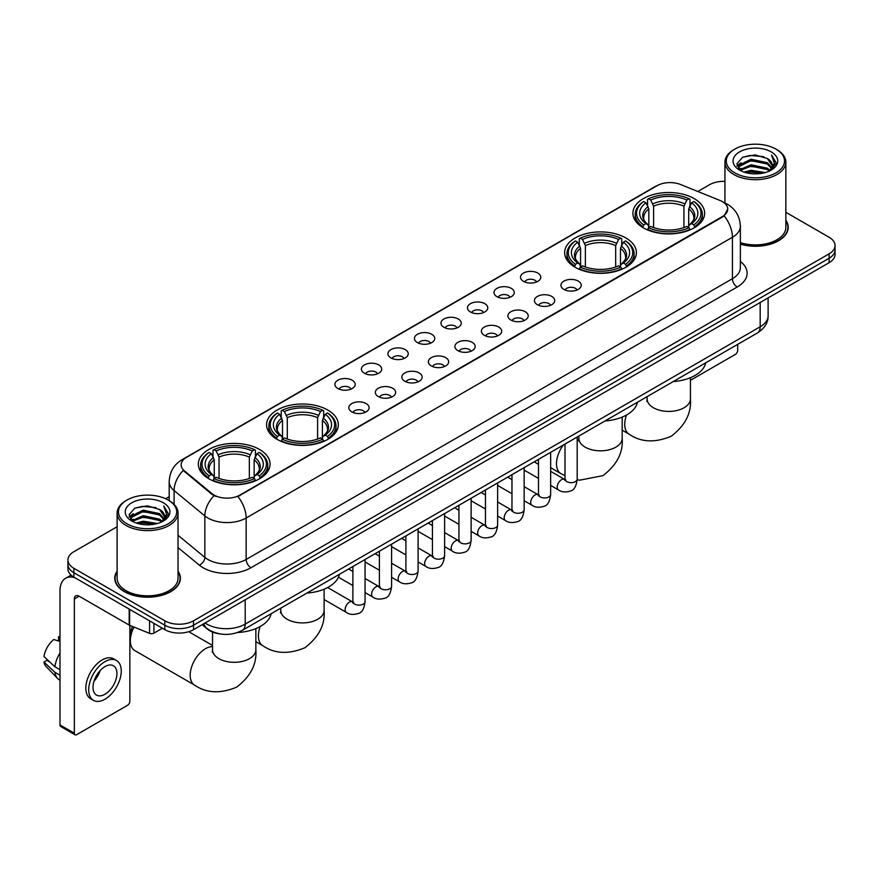 <?xml version="1.0" encoding="UTF-8"?>
<svg xmlns="http://www.w3.org/2000/svg" width="879" height="879" viewBox="0 0 879 879"><rect width="100%" height="100%" fill="white"/><g stroke="black" fill="none" stroke-linecap="round" stroke-linejoin="round"><path stroke-width="1.32" d="M625.892 237.978A35.874 20.711 0 0 0 586.798 233.495A35.874 20.711 0 0 0 564.648 252.625A35.874 20.711 0 0 0 575.152 267.271A35.874 20.711 0 0 0 614.245 271.765A35.874 20.711 0 0 0 636.396 252.625A35.874 20.711 0 0 0 625.892 237.978M327.812 410.075A35.874 20.711 0 0 0 288.719 405.582A35.874 20.711 0 0 0 266.579 424.711A35.874 20.711 0 0 0 277.083 439.357A35.874 20.711 0 0 0 316.176 443.851A35.874 20.711 0 0 0 338.327 424.711A35.874 20.711 0 0 0 327.812 410.075M259.569 449.477A35.874 20.711 0 0 0 220.475 444.983A35.874 20.711 0 0 0 198.324 464.123A35.874 20.711 0 0 0 208.839 478.758A35.874 20.711 0 0 0 247.933 483.252A35.874 20.711 0 0 0 270.073 464.123A35.874 20.711 0 0 0 259.569 449.477M694.135 198.577A35.874 20.711 0 0 0 655.042 194.083A35.874 20.711 0 0 0 632.902 213.223A35.874 20.711 0 0 0 643.406 227.87A35.874 20.711 0 0 0 682.5 232.353A35.874 20.711 0 0 0 704.639 213.223A35.874 20.711 0 0 0 694.135 198.577M523.466 281.357A10.152 5.856 180 0 1 521.456 279.709A10.152 5.856 180 0 1 524.818 272.424A10.152 5.856 180 0 1 537.827 273.072A10.152 5.856 180 0 1 539.838 279.709A10.152 5.856 180 0 1 523.466 281.357M536.586 281.972A6.087 3.516 0 0 0 534.959 280.258A6.087 3.516 0 0 0 528.949 279.368A6.087 3.516 0 0 0 524.708 281.972M496.954 296.673A10.152 5.856 180 0 1 494.943 295.014A10.152 5.856 180 0 1 498.305 287.73A10.152 5.856 180 0 1 511.314 288.378A10.152 5.856 180 0 1 513.325 295.014A10.152 5.856 180 0 1 496.954 296.673M510.073 297.278A6.087 3.516 0 0 0 508.436 295.564A6.087 3.516 0 0 0 502.436 294.674A6.087 3.516 0 0 0 498.195 297.278M470.441 311.979A10.152 5.856 180 0 1 468.419 310.32A10.152 5.856 180 0 1 471.792 303.035A10.152 5.856 180 0 1 484.801 303.684A10.152 5.856 180 0 1 486.812 310.32A10.152 5.856 180 0 1 470.441 311.979M483.56 312.583A6.087 3.516 0 0 0 481.923 310.869A6.087 3.516 0 0 0 475.924 309.979A6.087 3.516 0 0 0 471.671 312.583M443.928 327.285A10.152 5.856 180 0 1 441.906 325.626A10.152 5.856 180 0 1 445.268 318.341A10.152 5.856 180 0 1 458.278 319A10.152 5.856 180 0 1 460.299 325.626A10.152 5.856 180 0 1 443.928 327.285M457.047 327.889A6.087 3.516 0 0 0 455.41 326.186A6.087 3.516 0 0 0 449.411 325.285A6.087 3.516 0 0 0 445.159 327.889M417.415 342.59A10.152 5.856 180 0 1 415.393 340.931A10.152 5.856 180 0 1 418.756 333.646A10.152 5.856 180 0 1 431.765 334.306A10.152 5.856 180 0 1 433.786 340.931A10.152 5.856 180 0 1 417.415 342.59M430.534 343.206A6.087 3.516 0 0 0 428.897 341.491A6.087 3.516 0 0 0 422.898 340.602A6.087 3.516 0 0 0 418.646 343.206M390.891 357.907A10.152 5.856 180 0 1 388.881 356.248A10.152 5.856 180 0 1 392.243 348.963A10.152 5.856 180 0 1 405.252 349.611A10.152 5.856 180 0 1 407.263 356.248A10.152 5.856 180 0 1 390.891 357.907M404.021 358.511A6.087 3.516 0 0 0 402.384 356.797A6.087 3.516 0 0 0 396.385 355.907A6.087 3.516 0 0 0 392.133 358.511M364.378 373.212A10.152 5.856 180 0 1 362.368 371.553A10.152 5.856 180 0 1 365.73 364.269A10.152 5.856 180 0 1 378.739 364.917A10.152 5.856 180 0 1 380.75 371.553A10.152 5.856 180 0 1 364.378 373.212M377.498 373.817A6.087 3.516 0 0 0 375.871 372.103A6.087 3.516 0 0 0 369.861 371.213A6.087 3.516 0 0 0 365.62 373.817M337.866 388.518A10.152 5.856 180 0 1 335.855 386.859A10.152 5.856 180 0 1 339.217 379.574A10.152 5.856 180 0 1 352.226 380.233A10.152 5.856 180 0 1 354.237 386.859A10.152 5.856 180 0 1 337.866 388.518M350.985 389.122A6.087 3.516 0 0 0 349.348 387.408A6.087 3.516 0 0 0 343.348 386.518A6.087 3.516 0 0 0 339.107 389.122M563.911 289.4A10.152 5.856 180 0 1 561.89 287.741A10.152 5.856 180 0 1 565.263 280.456A10.152 5.856 180 0 1 578.272 281.115A10.152 5.856 180 0 1 580.283 287.741A10.152 5.856 180 0 1 563.911 289.4M577.031 290.015A6.087 3.516 0 0 0 575.393 288.301A6.087 3.516 0 0 0 569.394 287.411A6.087 3.516 0 0 0 565.142 290.015M537.399 304.716A10.152 5.856 180 0 1 535.377 303.057A10.152 5.856 180 0 1 538.739 295.773A10.152 5.856 180 0 1 551.748 296.421A10.152 5.856 180 0 1 553.77 303.057A10.152 5.856 180 0 1 537.399 304.716M550.518 305.321A6.087 3.516 0 0 0 548.881 303.607A6.087 3.516 0 0 0 542.881 302.717A6.087 3.516 0 0 0 538.629 305.321M510.886 320.022A10.152 5.856 180 0 1 508.864 318.363A10.152 5.856 180 0 1 512.226 311.078A10.152 5.856 180 0 1 525.235 311.726A10.152 5.856 180 0 1 527.257 318.363A10.152 5.856 180 0 1 510.886 320.022M524.005 320.626A6.087 3.516 0 0 0 522.368 318.912A6.087 3.516 0 0 0 516.369 318.022A6.087 3.516 0 0 0 512.116 320.626M484.362 335.328A10.152 5.856 180 0 1 482.351 333.668A10.152 5.856 180 0 1 485.713 326.384A10.152 5.856 180 0 1 498.723 327.043A10.152 5.856 180 0 1 500.733 333.668A10.152 5.856 180 0 1 484.362 335.328M497.492 335.932A6.087 3.516 0 0 0 495.855 334.218A6.087 3.516 0 0 0 489.856 333.328A6.087 3.516 0 0 0 485.604 335.932M457.849 350.633A10.152 5.856 180 0 1 455.838 348.974A10.152 5.856 180 0 1 459.201 341.689A10.152 5.856 180 0 1 472.21 342.349A10.152 5.856 180 0 1 474.22 348.974A10.152 5.856 180 0 1 457.849 350.633M470.968 351.248A6.087 3.516 0 0 0 469.342 349.534A6.087 3.516 0 0 0 463.332 348.633A6.087 3.516 0 0 0 459.091 351.248M431.336 365.939A10.152 5.856 180 0 1 429.326 364.291A10.152 5.856 180 0 1 432.688 356.995A10.152 5.856 180 0 1 445.697 357.654A10.152 5.856 180 0 1 447.708 364.291A10.152 5.856 180 0 1 431.336 365.939M444.455 366.554A6.087 3.516 0 0 0 442.818 364.84A6.087 3.516 0 0 0 436.819 363.95A6.087 3.516 0 0 0 432.578 366.554M404.823 381.255A10.152 5.856 180 0 1 402.813 379.596A10.152 5.856 180 0 1 406.175 372.311A10.152 5.856 180 0 1 419.184 372.96A10.152 5.856 180 0 1 421.195 379.596A10.152 5.856 180 0 1 404.823 381.255M417.943 381.86A6.087 3.516 0 0 0 416.305 380.146A6.087 3.516 0 0 0 410.306 379.256A6.087 3.516 0 0 0 406.054 381.86M378.311 396.561A10.152 5.856 180 0 1 376.289 394.902A10.152 5.856 180 0 1 379.651 387.617A10.152 5.856 180 0 1 392.671 388.265A10.152 5.856 180 0 1 394.682 394.902A10.152 5.856 180 0 1 378.311 396.561M391.43 397.165A6.087 3.516 0 0 0 389.793 395.451A6.087 3.516 0 0 0 383.793 394.561A6.087 3.516 0 0 0 379.541 397.165M351.798 411.866A10.152 5.856 180 0 1 349.776 410.207A10.152 5.856 180 0 1 353.138 402.923A10.152 5.856 180 0 1 366.147 403.582A10.152 5.856 180 0 1 368.169 410.207A10.152 5.856 180 0 1 351.798 411.866M364.917 412.471A6.087 3.516 0 0 0 363.28 410.757A6.087 3.516 0 0 0 357.281 409.867A6.087 3.516 0 0 0 353.028 412.471M719.934 200.434A18.272 10.548 180 0 1 722.373 201.621A18.272 10.548 180 0 1 727.724 209.081A18.272 10.548 180 0 1 722.373 216.542L239.945 495.064A18.272 10.548 180 0 1 212.048 493.657L184.458 470.902A18.272 10.548 180 0 1 181.151 464.848A18.272 10.548 180 0 1 186.502 457.388L657.118 185.689A18.272 10.548 180 0 1 680.522 184.502L719.934 200.434M220.365 633.968A20.305 11.724 180 0 1 207.521 629.166L202.093 624.683M117.116 571.174A32.831 18.953 0 0 0 114.742 578.239A32.831 18.953 0 0 0 124.368 591.644A32.831 18.953 0 0 0 160.132 595.753A32.831 18.953 0 0 0 180.404 578.239A32.831 18.953 0 0 0 178.03 571.174M727.724 209.081L724.142 215.794L722.373 217.08L237.89 496.536A23.689 13.679 60 0 1 246.164 518.006A27.073 15.635 180 0 1 207.883 518.006A27.073 15.635 180 0 1 204.84 515.918L174.097 490.559A27.073 15.635 180 0 1 169.197 481.593L169.197 500.645M117.116 526.741L73.869 551.715A20.305 11.724 0 0 0 67.925 560L67.925 568.845A20.305 11.724 0 0 0 73.869 577.129L164.802 629.639L164.802 625.211A20.305 11.724 0 0 0 193.523 625.211L829.106 258.261A20.305 11.724 0 0 0 835.05 249.977A20.305 11.724 0 0 1 829.106 258.261L193.523 625.211A20.305 11.724 0 0 1 164.802 625.211L73.869 572.712L164.802 625.211L164.802 620.794A20.305 11.724 0 0 0 193.523 620.794L829.106 253.844A20.305 11.724 0 0 0 835.05 245.549A20.305 11.724 0 0 0 829.106 237.264L785.859 212.289M67.925 564.428A20.305 11.724 0 0 0 73.869 572.712A20.305 11.724 0 0 1 67.925 564.428M216.157 496.536L212.048 494.459L183.228 470.463A23.689 15.844 129.5 0 0 174.097 490.559L174.097 504.381M740.36 244.164A32.831 18.953 0 0 0 788.221 227.32A32.831 18.953 0 0 0 785.859 220.244M724.944 181.349A20.305 11.724 0 0 0 709.452 184.766L697.805 191.49M169.197 496.679L165.626 498.745M67.925 560A20.305 11.724 0 0 0 73.869 568.295L164.802 620.794M164.802 629.639A20.305 11.724 0 0 0 193.523 629.639L829.106 262.689A20.305 11.724 0 0 0 835.05 254.394L835.05 245.549M690.433 380.332L735.294 354.424A3.384 1.956 120 0 0 737.69 350.281L737.69 344.359M734.822 172.877A29.106 16.8 0 0 0 775.981 172.877A29.106 16.8 0 0 0 775.981 149.111L776.937 149.672A30.457 17.58 0 0 1 785.859 162.099A30.457 17.58 0 0 1 767.059 178.349A30.457 17.58 0 0 1 733.866 174.536A30.457 17.58 0 0 1 724.944 162.099A30.457 17.58 0 0 1 733.866 149.672L734.822 149.111A29.106 16.8 0 0 0 734.822 172.877M740.36 242.604A30.457 17.58 0 0 0 785.859 227.32L785.859 162.099M740.36 243.944A32.49 18.756 0 0 0 787.892 227.32A32.49 18.756 0 0 0 785.859 220.783M743.997 172.086L751.018 170.284L765.257 172.57M746.007 172.702L751.018 171.669L763.181 173.086M739.613 169.823L751.018 164.758L767.367 168.208L769.993 170.394M740.316 170.405L751.018 166.142L767.367 169.592L769.268 171.042M738.679 168.889L739.052 165.219L751.018 159.231L767.367 162.681L771.839 167.757M738.525 168.219L739.052 166.603L751.018 160.615L767.367 164.065L771.52 168.416M769.092 171.185A16.921 9.768 0 0 0 772.322 165.45A16.921 9.768 0 0 0 767.367 158.539L772.311 165.779M771.191 151.88A22.338 12.899 0 0 0 739.657 151.847A22.338 12.899 0 0 0 739.503 170.065A22.338 12.899 0 0 0 739.602 170.119A22.338 12.899 0 0 0 771.29 170.065A22.338 12.899 0 0 0 771.191 151.88M767.367 158.539L755.204 154.913L742.711 157.209L736.921 163.758L740.766 170.735M770.476 170.515L775.871 163.67L775.981 162.439L771.586 155.1L774.355 163.318L769.268 171.108M776.937 149.672L775.981 149.111A29.106 16.8 0 0 0 734.822 149.111M771.586 155.1L775.981 162.714M742.425 157.352L750.073 155.462L763.774 156.693M737.14 166.241L739.635 164.285M745.128 161.945L750.073 160.989L763.291 162.077M745.128 167.471L750.073 166.516L763.291 167.603M746.15 172.734L750.073 172.042L763.159 173.086M736.998 165.702L741.096 162.791M739.173 169.416L741.096 168.318M642.758 227.485L643.725 224.925A32.215 18.602 0 0 1 643.725 201.522L645.933 202.807A29.106 16.8 0 0 0 645.933 223.64L648.131 224.881L648.834 227.496M648.834 226.43L648.834 208.938L645.933 202.807M647.548 205.576L647.548 199.313L648.504 198.764A32.215 18.602 0 0 1 689.037 198.764L686.818 200.038A29.106 16.8 0 0 0 650.724 200.038L653.613 206.169L653.613 227.573M683.928 227.573L683.928 206.169L686.818 200.038M673.248 381.563A37.226 21.492 0 0 0 705.727 362.807M647.548 229.342A33.567 19.382 0 0 0 689.993 229.342L689.037 227.683A32.215 18.602 0 0 1 648.504 227.683L647.548 229.924M689.993 229.924L689.993 229.342M643.725 201.522L642.758 202.071A33.567 19.382 0 0 0 635.198 214.322A33.567 19.382 0 0 0 642.758 226.584M689.037 198.764L689.993 199.313L689.993 205.576M648.504 227.683L650.724 226.408A29.106 16.8 0 0 0 686.818 226.408L689.037 227.683M645.933 223.64L643.725 224.925M650.724 200.038L648.504 198.764M648.131 206.576A26.029 15.031 0 0 0 648.131 224.881L648.252 224.969C644.549 221.387 643.043 218.959 643.725 217.684A25.041 14.46 0 0 1 648.834 208.938M694.784 226.584A33.567 19.382 0 0 0 702.343 214.322A33.567 19.382 0 0 0 694.784 202.071L693.817 201.522A32.215 18.602 0 0 1 693.817 224.925L694.784 227.485M693.817 224.925L691.608 223.64A29.106 16.8 0 0 0 691.608 202.807L693.817 201.522M691.608 202.807L688.707 208.938L688.707 226.43L689.422 224.881L691.608 223.64M688.707 208.938A25.041 14.46 0 0 1 693.817 217.684C694.498 218.97 692.993 221.398 689.29 224.969L689.422 224.881A26.029 15.031 0 0 0 689.422 206.576M688.707 227.496L688.707 226.43M574.514 266.886L575.47 264.326A32.215 18.602 0 0 1 575.47 240.923L577.69 242.208A29.106 16.8 0 0 0 577.69 263.041L579.876 264.293L580.579 266.897M580.579 265.832L580.579 248.339L577.69 242.208M579.294 244.977L579.294 238.714L580.261 238.165A32.215 18.602 0 0 1 620.783 238.165L618.574 239.44A29.106 16.8 0 0 0 582.48 239.44L585.37 245.571L585.37 266.974M615.674 266.974L615.674 245.571L618.574 239.44M604.994 420.964A37.226 21.492 0 0 0 637.484 402.208M579.294 268.743A33.567 19.382 0 0 0 621.75 268.743L620.783 267.084A32.215 18.602 0 0 1 580.261 267.084L579.294 269.326M621.75 269.326L621.75 268.743M575.47 240.923L574.514 241.472A33.567 19.382 0 0 0 566.955 253.734A33.567 19.382 0 0 0 574.514 265.985M620.783 238.165L621.75 238.714L621.75 244.977M580.261 267.084L582.48 265.81A29.106 16.8 0 0 0 618.574 265.81L620.783 267.084M577.69 263.041L575.47 264.326M582.48 239.44L580.261 238.165M579.876 245.977A26.029 15.031 0 0 0 579.876 264.293L579.997 264.37C576.305 260.788 574.789 258.36 575.481 257.086A25.041 14.46 0 0 1 580.579 248.339M626.529 265.985A33.567 19.382 0 0 0 634.1 253.734A33.567 19.382 0 0 0 626.529 241.472L625.573 240.923A32.215 18.602 0 0 1 625.573 264.326L626.529 266.886M625.573 264.326L623.354 263.041A29.106 16.8 0 0 0 623.354 242.208L625.573 240.923M623.354 242.208L620.464 248.339L620.464 265.832L621.167 264.293L623.354 263.041M620.464 248.339A25.041 14.46 0 0 1 625.562 257.086C626.244 258.371 624.738 260.799 621.046 264.37L621.167 264.293A26.029 15.031 0 0 0 621.167 245.977M620.464 266.897L620.464 265.832M276.435 438.984L277.401 436.413A32.215 18.602 0 0 1 277.401 413.02L279.621 414.295A29.106 16.8 0 0 0 279.621 435.138L281.807 436.38L282.511 438.995M282.511 437.929L282.511 420.426L279.621 414.295M281.225 417.064L281.225 410.801L282.192 410.251A32.215 18.602 0 0 1 322.714 410.251L320.494 411.537A29.106 16.8 0 0 0 284.4 411.537L287.301 417.668L287.301 439.06M317.605 439.06L317.605 417.668L320.494 411.537M306.925 593.061A37.226 21.492 0 0 0 339.404 574.306M281.225 440.84A33.567 19.382 0 0 0 323.67 440.84L322.714 439.181A32.215 18.602 0 0 1 282.192 439.181L281.225 441.412M323.67 441.412L323.67 440.84M277.401 413.02L276.435 413.569A33.567 19.382 0 0 0 268.875 425.821A33.567 19.382 0 0 0 276.435 438.072M322.714 410.251L323.67 410.801L323.67 417.064M282.192 439.181L284.4 437.896A29.106 16.8 0 0 0 320.494 437.896L322.714 439.181M279.621 435.138L277.401 436.413M284.4 411.537L282.192 410.251M281.807 418.063A26.029 15.031 0 0 0 281.807 436.38L281.928 436.456C278.225 432.886 276.72 430.457 277.401 429.172A25.041 14.46 0 0 1 282.511 420.426M328.46 438.072A33.567 19.382 0 0 0 336.02 425.821A33.567 19.382 0 0 0 328.46 413.569L327.493 413.02A32.215 18.602 0 0 1 327.493 436.413L328.46 438.984M327.493 436.413L325.285 435.138A29.106 16.8 0 0 0 325.285 414.295L327.493 413.02M325.285 414.295L322.384 420.426L322.384 437.929L323.098 436.38L325.285 435.138M322.384 420.426A25.041 14.46 0 0 1 327.493 429.172C328.175 430.468 326.669 432.886 322.978 436.456L323.098 436.38A26.029 15.031 0 0 0 323.098 418.063M322.384 438.995L322.384 437.929M134.015 627.09A21.656 12.504 120 0 0 130.345 640.692L130.345 635.165A14.888 8.592 -60 0 1 132.531 626.485M130.345 640.692A21.656 12.504 120 0 0 134.828 650.603L194.655 685.148A21.656 12.504 -60 0 1 191.336 667.787A21.656 12.504 -60 0 1 205.488 648.702A21.656 12.504 -60 0 1 212.542 646.614M208.191 478.385L209.158 475.814A32.215 18.602 0 0 1 209.158 452.421L211.367 453.696A29.106 16.8 0 0 0 211.367 474.539L213.553 475.781L214.267 478.396M214.267 477.33L214.267 459.827L211.367 453.696M212.982 456.476L212.982 450.202L213.938 449.652A32.215 18.602 0 0 1 254.46 449.652L252.251 450.938A29.106 16.8 0 0 0 216.157 450.938L219.047 457.069L219.047 478.462M249.35 478.462L249.35 457.069L252.251 450.938M237.517 632.528A37.226 21.492 0 0 0 271.161 613.707M212.982 480.242A33.567 19.382 0 0 0 255.426 480.242L254.46 478.583A32.215 18.602 0 0 1 213.938 478.583L212.982 480.813M255.426 480.813L255.426 480.242M209.158 452.421L208.191 452.971A33.567 19.382 0 0 0 200.632 465.222A33.567 19.382 0 0 0 208.191 477.473M254.46 449.652L255.426 450.202L255.426 456.476M213.938 478.583L216.157 477.297A29.106 16.8 0 0 0 252.251 477.297L254.46 478.583M211.367 474.539L209.158 475.814M216.157 450.938L213.938 449.652M213.553 457.465A26.029 15.031 0 0 0 213.553 475.781L213.674 475.858C209.982 472.287 208.477 469.858 209.158 468.584A25.041 14.46 0 0 1 214.267 459.827M260.217 477.473A33.567 19.382 0 0 0 267.776 465.222A33.567 19.382 0 0 0 260.217 452.971L259.25 452.421A32.215 18.602 0 0 1 259.25 475.814L260.217 478.385M259.25 475.814L257.031 474.539A29.106 16.8 0 0 0 257.031 453.696L259.25 452.421M257.031 453.696L254.141 459.827L254.141 477.33L254.844 475.781L257.031 474.539M254.141 459.827A25.041 14.46 0 0 1 259.239 468.584C259.931 469.869 258.415 472.298 254.723 475.858L254.844 475.781A26.029 15.031 0 0 0 254.844 457.465M254.141 478.396L254.141 477.33M153.913 623.343L153.913 633.155L162.406 628.254M74.88 577.723A27.073 15.635 -120 0 0 65.595 578.283A27.073 15.635 -120 0 0 59.992 590.677L59.992 724.966L74.352 733.251L74.352 598.962A6.768 3.912 60 0 1 75.748 595.863A6.768 3.912 60 0 1 79.132 596.204L129.18 625.09L129.18 609.07M74.352 733.251A3.384 1.956 120 0 0 75.045 734.8L60.695 726.515A3.384 1.956 -60 0 1 59.992 724.966M75.045 734.8A3.384 1.956 120 0 0 76.737 734.635L127.477 705.343A3.384 1.956 120 0 0 129.861 701.2L129.861 625.409M153.913 633.155A3.384 1.956 180 0 1 149.584 633.374L129.631 625.31A3.384 1.956 180 0 1 129.18 625.09M104.975 694.234A16.921 9.768 120 0 0 116.028 679.324A16.921 9.768 120 0 0 113.435 665.766A16.921 9.768 120 0 0 104.975 666.612A16.921 9.768 120 0 0 93.921 681.522A16.921 9.768 120 0 0 96.514 695.08A16.921 9.768 120 0 0 104.975 694.234M94.042 681.126A16.921 9.768 120 0 0 100.118 670.6M59.992 637.187L58.552 636.759L58.552 640.154L59.992 640.989M116.489 660.492L113.611 658.832A23.008 13.284 120 0 0 102.107 659.975A23.008 13.284 120 0 0 87.076 680.258A23.008 13.284 120 0 0 90.603 698.695L93.471 700.354A23.008 13.284 120 0 0 104.975 699.212A23.008 13.284 120 0 0 120.016 678.94A23.008 13.284 120 0 0 116.489 660.492A23.008 13.284 120 0 0 104.975 661.634A23.008 13.284 120 0 0 89.944 681.917A23.008 13.284 120 0 0 93.471 700.354M59.992 653.009A22.338 12.899 120 0 0 54.905 666.776L43.95 656.525A17.602 10.163 120 0 1 53.773 639.516L59.992 641.406M59.992 669.71L54.905 666.776M49.872 662.074L46.895 660.349L43.95 662.052L54.905 672.303L59.992 675.237M54.905 672.303A22.338 12.899 120 0 0 57.662 678.544A22.338 12.899 120 0 0 59.354 679.874L59.992 680.236M59.992 636.352A17.602 10.163 120 0 0 58.552 636.759M43.95 662.052A17.602 10.163 120 0 0 46.027 666.436L57.662 678.544M126.994 523.807A29.106 16.8 0 0 0 168.153 523.807A29.106 16.8 0 0 0 168.153 500.041L169.109 500.59A30.457 17.58 0 0 1 178.03 513.028A30.457 17.58 0 0 1 159.231 529.279A30.457 17.58 0 0 1 126.038 525.466A30.457 17.58 0 0 1 117.116 513.028A30.457 17.58 0 0 1 126.038 500.59L126.994 500.041A29.106 16.8 0 0 0 126.994 523.807M117.116 513.028L117.116 578.239A30.457 17.58 0 0 0 126.038 590.677A30.457 17.58 0 0 0 159.231 594.49A30.457 17.58 0 0 0 178.03 578.239L178.03 513.028M117.116 571.713A32.49 18.756 0 0 0 115.083 578.239A32.49 18.756 0 0 0 124.598 591.501A32.49 18.756 0 0 0 160.011 595.566A32.49 18.756 0 0 0 180.063 578.239A32.49 18.756 0 0 0 178.03 571.713M136.168 523.016L143.2 521.214L157.429 523.488M138.179 523.62L143.2 522.587L155.352 524.005M131.784 520.753L143.2 515.687L159.538 519.137L162.165 521.313M132.487 521.324L143.2 517.061L159.538 520.511L161.439 521.972M130.85 519.808L131.235 516.149L143.2 510.161L159.538 513.611L164.01 518.687M130.707 519.137L131.235 517.522L143.2 511.534L159.538 514.984L163.692 519.346M161.264 522.115A16.921 9.768 0 0 0 164.494 516.369A16.921 9.768 0 0 0 159.538 509.457L164.483 516.709M163.373 502.799A22.338 12.899 0 0 0 131.828 502.777A22.338 12.899 0 0 0 131.685 520.983A22.338 12.899 0 0 0 131.784 521.038A22.338 12.899 0 0 0 163.461 520.983A22.338 12.899 0 0 0 163.373 502.799M159.538 509.457L147.375 505.832L134.894 508.128L129.092 514.676L132.938 521.654M162.659 521.434L168.054 514.589L168.153 513.358L163.769 506.018L166.538 514.248L161.45 522.027M169.109 500.59L168.153 500.041A29.106 16.8 0 0 0 126.994 500.041M163.769 506.018L168.153 513.644M134.597 508.271L142.244 506.392L155.957 507.622M129.312 517.171L131.817 515.204M137.311 512.875L142.244 511.919L155.462 512.995M137.311 518.401L142.244 517.445L155.462 518.522M138.322 523.664L142.244 522.972L155.33 524.016M129.169 516.621L133.267 513.71M131.356 520.346L133.267 519.236M184.458 470.902L184.458 471.704M212.048 493.657L212.048 494.459M239.945 495.064L239.945 495.613M740.36 261.459A33.841 19.536 180 0 1 737.206 287.004L250.954 567.735A6.768 3.912 60 0 1 246.164 559.451L732.427 278.709A27.073 15.635 0 0 0 740.36 267.655L740.36 226.211A27.073 15.635 180 0 1 732.427 237.264A23.689 13.679 -120 0 0 724.142 215.794M250.954 567.735A33.841 19.536 180 0 1 203.093 567.735A33.841 19.536 180 0 1 199.302 565.131L178.03 547.595M214.069 495.712A23.689 15.844 129.5 0 0 204.84 515.918L204.84 557.363A27.073 15.635 0 0 0 207.883 559.451A27.073 15.635 0 0 0 246.164 559.451L246.164 518.006L732.427 237.264L732.427 278.709A6.768 3.912 60 0 0 737.206 287.004M740.36 226.211C739.898 216.476 735.613 209.18 727.515 204.313L724.098 202.642A23.689 11.097 112 0 0 723.78 202.533M184.491 458.772A23.689 13.679 -120 0 0 182.041 459.695C173.932 464.562 169.658 471.858 169.197 481.593M182.041 459.695L655.13 186.557A23.689 13.679 60 0 1 656.921 185.799M193.523 620.794L193.523 629.639M829.106 253.844L829.106 262.689M73.869 568.295L73.869 577.129M178.03 535.256L204.84 557.363A6.768 4.527 -50.5 0 1 199.302 565.131M205.104 622.947A27.073 15.635 0 0 0 206.917 624.112A27.073 15.635 0 0 0 245.208 624.112L760.181 326.79A27.073 15.635 0 0 0 768.114 315.737C768.312 322.461 764.73 328.208 757.379 332.987L242.406 630.309A13.537 7.812 60 0 0 245.208 624.112L245.208 599.797M760.181 302.475L760.181 326.79A13.537 7.812 60 0 1 757.379 332.987M204.005 623.585A13.537 9.054 129.5 0 0 206.367 627.98L202.258 624.595M690.433 377.706L690.433 398.912A21.656 12.504 180 0 1 684.082 407.757A21.656 12.504 180 0 1 653.46 407.757A21.656 12.504 180 0 1 647.109 398.912L646.823 401.461M690.433 398.912C691.553 413.152 685.137 425.601 671.193 436.259C654.998 443.005 641.011 442.335 629.221 434.248A21.656 12.504 -60 0 1 626.529 415.009M683.928 206.169A25.041 14.46 0 0 0 653.613 206.169M684.631 203.807A26.029 15.031 0 0 0 652.91 203.807M622.178 417.107L622.178 438.313A21.656 12.504 180 0 1 615.838 447.158A21.656 12.504 180 0 1 585.205 447.158A21.656 12.504 180 0 1 578.865 438.313L578.58 440.862M564.999 475.77L560.978 473.649A21.656 12.504 -60 0 1 563.373 444.994M615.674 245.571A25.041 14.46 0 0 0 585.37 245.571M616.388 243.208A26.029 15.031 0 0 0 584.667 243.208M324.109 589.205L324.109 610.4A21.656 12.504 180 0 1 317.769 619.245A21.656 12.504 180 0 1 287.136 619.245A21.656 12.504 180 0 1 280.786 610.4L280.511 612.96M324.109 610.4C325.23 624.65 318.813 637.099 304.87 647.757C288.675 654.503 274.688 653.833 262.909 645.746A21.656 12.504 -60 0 1 260.206 626.496M317.605 417.668A25.041 14.46 0 0 0 287.301 417.668M318.308 415.306A26.029 15.031 0 0 0 286.587 415.306M255.855 628.606L255.855 649.812A21.656 12.504 180 0 1 249.515 658.646A21.656 12.504 180 0 1 218.882 658.646A21.656 12.504 180 0 1 212.542 649.812L212.257 652.361M249.35 457.069A25.041 14.46 0 0 0 219.047 457.069M250.065 454.707A26.029 15.031 0 0 0 218.344 454.707M577.184 437.028L577.184 479.121A6.087 3.516 180 0 1 575.119 481.769A6.087 3.516 180 0 1 566.779 481.615A6.087 3.516 180 0 1 564.999 479.121L564.801 480.439L565.351 479.989M577.184 479.121C576.349 486.197 574.152 490.152 570.603 490.976C565.582 492.537 561.527 492.185 558.473 489.933A6.087 3.516 -60 0 1 557.539 485.043A6.087 3.516 -60 0 1 561.516 479.681A6.087 3.516 -60 0 1 561.791 479.527A6.087 3.516 -60 0 1 564.56 479.374L565.801 479.868M550.661 452.333L550.661 494.437A6.087 3.516 180 0 1 548.606 497.074A6.087 3.516 180 0 1 540.266 496.921A6.087 3.516 180 0 1 538.486 494.437L538.289 495.745L538.827 495.295M550.661 494.437C549.825 501.502 547.639 505.458 544.09 506.282C539.058 507.842 535.014 507.491 531.96 505.238A6.087 3.516 -60 0 1 531.026 500.36A6.087 3.516 -60 0 1 535.003 494.987A6.087 3.516 -60 0 1 535.278 494.844A6.087 3.516 -60 0 1 538.047 494.69L539.288 495.174M524.148 467.639L524.148 509.743A6.087 3.516 180 0 1 522.093 512.38A6.087 3.516 180 0 1 513.754 512.226A6.087 3.516 180 0 1 511.963 509.743L511.776 511.062L512.314 510.611M524.148 509.743C523.313 516.819 521.126 520.764 517.577 521.599C512.545 523.148 508.501 522.807 505.447 520.544A6.087 3.516 -60 0 1 504.513 515.665A6.087 3.516 -60 0 1 508.491 510.292A6.087 3.516 -60 0 1 508.754 510.15A6.087 3.516 -60 0 1 511.534 509.996L512.776 510.479M497.635 482.945L497.635 525.049A6.087 3.516 180 0 1 495.569 527.686A6.087 3.516 180 0 1 487.241 527.532A6.087 3.516 180 0 1 485.45 525.049L485.263 526.367L485.801 525.917M497.635 525.049C496.8 532.125 494.613 536.08 491.064 536.904C486.032 538.464 481.989 538.113 478.923 535.849A6.087 3.516 -60 0 1 477.989 530.971A6.087 3.516 -60 0 1 481.978 525.598A6.087 3.516 -60 0 1 482.241 525.455A6.087 3.516 -60 0 1 485.021 525.301L486.252 525.785M471.122 498.261L471.122 540.354A6.087 3.516 180 0 1 469.056 542.991A6.087 3.516 180 0 1 460.728 542.848A6.087 3.516 180 0 1 458.937 540.354L458.739 541.673L459.288 541.222M471.122 540.354C470.287 547.43 468.1 551.386 464.551 552.21C459.519 553.77 455.476 553.418 452.41 551.155A6.087 3.516 -60 0 1 451.476 546.277A6.087 3.516 -60 0 1 455.454 540.915A6.087 3.516 -60 0 1 455.729 540.761A6.087 3.516 -60 0 1 458.508 540.607L459.739 541.101M444.609 513.567L444.609 555.671A6.087 3.516 180 0 1 442.544 558.308A6.087 3.516 180 0 1 434.204 558.154A6.087 3.516 180 0 1 432.424 555.671L432.226 556.978L432.776 556.528M444.609 555.671C443.774 562.736 441.577 566.691 438.039 567.515C433.006 569.076 428.963 568.724 425.897 566.472A6.087 3.516 -60 0 1 424.964 561.582A6.087 3.516 -60 0 1 428.941 556.22A6.087 3.516 -60 0 1 429.216 556.077A6.087 3.516 -60 0 1 431.985 555.913L433.226 556.407M418.096 528.872L418.096 570.976A6.087 3.516 180 0 1 416.031 573.613A6.087 3.516 180 0 1 407.691 573.46A6.087 3.516 180 0 1 405.911 570.976L405.713 572.295L406.263 571.844M418.096 570.976C417.261 578.052 415.064 581.997 411.526 582.832C406.494 584.381 402.439 584.03 399.385 581.777A6.087 3.516 -60 0 1 398.451 576.899A6.087 3.516 -60 0 1 402.428 571.526A6.087 3.516 -60 0 1 402.703 571.383A6.087 3.516 -60 0 1 405.472 571.229L406.713 571.713M391.584 544.178L391.584 586.282A6.087 3.516 180 0 1 389.518 588.919A6.087 3.516 180 0 1 381.178 588.765A6.087 3.516 180 0 1 379.398 586.282L379.201 587.601L379.75 587.15M391.584 586.282C390.748 593.358 388.551 597.302 385.002 598.138C379.981 599.698 375.926 599.346 372.872 597.083A6.087 3.516 -60 0 1 371.938 592.204A6.087 3.516 -60 0 1 375.915 586.831A6.087 3.516 -60 0 1 376.19 586.689A6.087 3.516 -60 0 1 378.959 586.535L380.2 587.018M365.06 559.494L365.06 601.588A6.087 3.516 180 0 1 363.005 604.225A6.087 3.516 180 0 1 354.666 604.082A6.087 3.516 180 0 1 352.886 601.588L352.688 602.906L353.226 602.456M365.06 601.588C364.225 608.664 362.038 612.619 358.489 613.443C353.457 615.003 349.413 614.652 346.359 612.388A6.087 3.516 -60 0 1 345.425 607.51A6.087 3.516 -60 0 1 349.402 602.148A6.087 3.516 -60 0 1 349.666 601.994A6.087 3.516 -60 0 1 352.446 601.84L353.688 602.335M74.352 598.962L79.132 596.204M129.631 609.323L129.631 625.31M149.584 633.374L149.584 620.849M655.13 186.557L659.47 184.535M242.406 630.309C231.507 635.781 220.618 635.781 209.729 630.309L206.367 627.98M768.114 315.737L768.114 297.893M787.892 230.034L787.892 227.32M738.481 168.647L738.481 167.526M724.944 203.005L724.944 162.099M629.221 434.248L622.178 430.183M635.198 220.519L635.198 214.322M702.343 220.519L702.343 214.322M647.109 396.649L647.109 398.912M622.178 438.313C623.299 452.564 616.882 465.013 602.939 475.66L579.744 480.165L577.173 479.769M560.978 473.649L550.661 467.694M538.486 460.662L537.355 460.014M566.955 259.92L566.955 253.734M634.1 259.92L634.1 253.734M578.865 436.05L578.865 438.313M262.909 645.746L255.855 641.67M268.875 432.018L268.875 425.821M336.02 432.018L336.02 425.821M280.786 608.147L280.786 610.4M255.855 649.812C256.976 664.052 250.57 676.5 236.616 687.158C220.42 693.905 206.433 693.234 194.655 685.148M200.632 471.419L200.632 465.222M267.776 471.419L267.776 465.222M212.542 645.45L188.71 631.693M212.542 632.067L212.542 649.812M558.473 489.933L550.661 485.417M538.486 478.385L524.148 470.111M564.999 444.06L564.999 479.121M564.56 479.374L550.661 471.353M538.486 464.321L534.19 461.849M531.96 505.238L524.148 500.733M511.963 493.69L497.635 485.417M538.486 459.365L538.486 494.437M538.047 494.69L524.148 486.658M511.963 479.626L507.677 477.154M505.447 520.544L497.635 516.039M485.45 509.007L471.122 500.733M511.963 474.671L511.963 509.743M511.534 509.996L497.635 501.975M485.45 494.932L481.165 492.46M478.923 535.849L471.122 531.345M458.937 524.313L444.609 516.039M485.45 489.988L485.45 525.049M485.021 525.301L471.122 517.281M458.937 510.249L454.652 507.765M452.41 551.155L444.609 546.65M432.424 539.618L418.096 531.345M458.937 505.293L458.937 540.354M458.508 540.607L444.609 532.586M432.424 525.554L428.139 523.071M425.897 566.472L418.096 561.967M405.911 554.924L391.584 546.65M432.424 520.599L432.424 555.671M431.985 555.913L418.096 547.892M405.911 540.86L401.626 538.387M399.385 581.777L391.584 577.272M379.398 570.24L365.06 561.967M405.911 535.904L405.911 570.976M405.472 571.229L391.584 563.197M379.398 556.165L375.102 553.693M372.872 597.083L365.06 592.578M352.886 585.546L338.437 577.206M379.398 551.21L379.398 586.282M378.959 586.535L365.06 578.514M352.886 571.471L348.589 568.999M346.359 612.388L324.109 599.544M352.886 566.526L352.886 601.588M352.446 601.84L327.658 587.535M65.595 578.283L71.078 575.119M180.063 580.953L180.063 578.239M130.652 519.577L130.652 518.456M115.083 580.953L115.083 578.239"/></g></svg>
